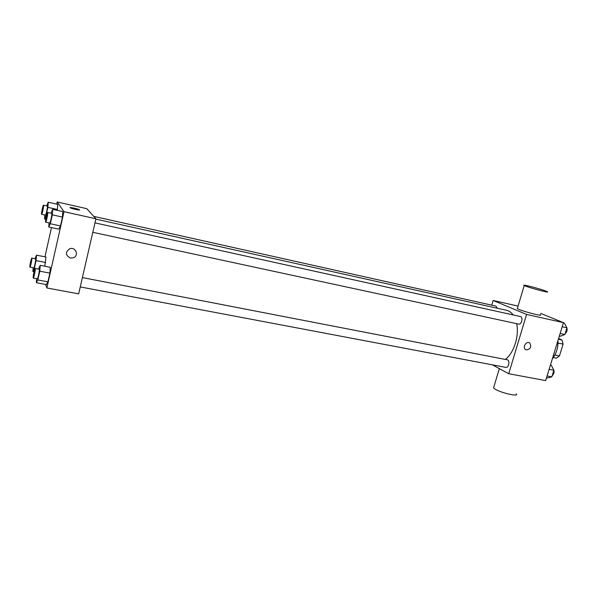 <?xml version="1.0" encoding="UTF-8"?>
<svg xmlns="http://www.w3.org/2000/svg" width="597" height="597" viewBox="0 0 597 597"><rect width="100%" height="100%" fill="white"/><g stroke="black" fill="none" stroke-linecap="round" stroke-linejoin="round"><path stroke-width="0.9" d="M558.591 338.514L562.031 340.014L563.09 344.126L559.441 355.939L556.434 358.193L553.27 357.558M554.882 355.021L559.441 355.939M558.023 343.066L563.09 344.126M558.367 339.238L562.031 340.014M552.404 358.648C556.426 353.625 558.277 347.596 557.964 340.551M540.621 313.373L563.471 322.641L545.658 380.587L508.726 373.729L492.346 364.834M491.727 305.149L493.115 300.455L526.584 314.447L563.471 322.641M526.584 314.447L508.726 373.729M526.494 349.946L525.405 349.439C522.174 347.096 526.673 340.469 529.748 343.044C531.696 346.7 530.614 349.006 526.494 349.946L525.405 349.439C522.174 347.096 526.666 340.469 529.748 343.044C531.696 346.7 530.614 349.006 526.494 349.946M505.301 359.431C513.801 353.297 519.368 335.969 516.681 323.671M513.144 314.932C511.308 312.425 509.137 310.88 506.622 310.306L95.833 219.121M497.301 308.239L495.913 306.082L93.759 216.383M518.457 324.022L518.733 324.111C521.636 324.94 523.412 317 520.427 316.537L94.968 222.875M80.252 286.933L505.883 367.394C508.763 368.133 510.226 360.185 507.278 359.812L82.401 277.575M493.115 300.455L518.069 306.097M540.233 314.641C544.516 317.156 520.427 310.783 517.323 308.574L517.48 308.059M493.868 386.901L493.547 387.968L495.159 389.169C501.45 393.072 519.509 397.072 516.204 393.848M545.24 290.843L547.21 291.642C551.635 293.769 527.464 287.329 524.226 285.523C520.517 283.747 538.225 288.239 545.24 290.843M56.708 204.137L57.185 201.987L86.819 208.681L95.908 218.778L78.662 293.866L46.864 287.963L45.603 284.426M57.185 201.987L63.991 211.681L95.908 218.778M63.991 211.681L46.864 287.963M70.349 258.046C65.312 255.225 65.118 252.121 69.767 248.74C75.774 246.546 79.304 255.844 73.252 257.822L70.349 258.046C65.312 255.225 65.118 252.121 69.767 248.733C75.774 246.546 79.304 255.844 73.252 257.822L70.349 258.046M57.76 204.375L57.275 210.36L57.76 204.375L48.238 202.234L47.879 207.368L46.014 215.778L44.536 218.927L44.827 215.017M50.245 267.284L49.887 273.135L47.932 281.844L46.372 284.568L47.932 281.844L49.887 273.135L50.245 267.284L40.215 265.322L39.775 271.187L37.82 279.941L36.342 282.687L36.656 278.695M44.954 256.822L51.469 227.599M62.745 211.577L62.469 217.062L60.484 225.927L58.797 229.158L60.484 225.927L62.469 217.062L62.745 211.577L52.678 209.338L52.327 214.838L50.342 223.741L48.745 227.009L49.021 222.875M45.999 257.031L44.79 266.217L45.999 257.031L36.507 255.135L36.066 260.598L34.23 268.874L32.865 271.56L33.186 267.769M70.065 207.637C69.961 207.077 77.946 208.838 79.364 209.674L79.588 209.838C80.438 210.592 71.864 208.771 70.319 207.86C68.133 206.756 77.625 208.659 79.364 209.674L79.617 209.905M34.962 258.71L36.507 255.135M29.947 267.143L33.768 267.889C34.298 268.225 36.238 258.725 35.611 258.837L31.798 258.083C31.328 257.755 29.522 266.255 29.887 267.06L29.947 267.143C30.454 267.478 32.395 257.964 31.798 258.083M36.066 260.598L45.626 262.486M34.23 268.874L34.857 268.993M32.865 271.56L34.051 271.784M46.663 205.883L48.238 202.234M45.387 215.107L45.432 215.151C45.969 215.51 47.976 205.935 47.342 206.032L43.514 205.181C43.036 204.838 41.111 213.733 41.559 214.271L41.603 214.308C42.118 214.666 44.126 205.077 43.514 205.181M47.879 207.368L57.469 209.495M46.014 215.778L46.462 215.875M44.536 218.927L45.79 219.196M38.521 269.083L40.215 265.322M33.268 278.053L37.305 278.814C37.909 279.18 39.947 269.105 39.253 269.225L35.216 268.441C34.693 268.09 32.79 277.038 33.193 277.948L33.268 278.053C33.842 278.411 35.887 268.322 35.216 268.441M39.775 271.187L49.887 273.135M37.82 279.941L47.932 281.844M36.342 282.687L46.372 284.568M50.961 213.189L52.678 209.338M49.641 222.965L49.7 223.017C50.305 223.405 52.432 213.256 51.723 213.36L47.67 212.465C47.126 212.099 45.103 221.48 45.596 222.091L45.648 222.144C46.23 222.524 48.357 212.36 47.67 212.465M52.327 214.838L62.469 217.062M50.342 223.741L60.484 225.927M48.745 227.009L58.797 229.158M550.441 365.028L551.277 365.192L553.859 370.252L551.822 376.864L546.397 378.17M549.113 369.342L553.859 370.252M547.076 375.968L551.822 376.864M552.18 375.692C554.292 373.715 554.643 371.506 553.24 369.05M563.434 322.761L564.269 322.947L566.941 327.805L564.874 334.507L560.18 336.268L559.337 336.089M562.202 326.768L566.941 327.805M560.143 333.484L564.874 334.507M565.172 333.544C566.881 332.141 567.463 330.268 566.904 327.925M499.338 368.633L493.547 387.968M517.323 308.574L524.226 285.523M92.804 232.308L518.733 324.111M41.603 214.308L45.432 215.151M45.648 222.144L49.7 223.017"/></g></svg>
